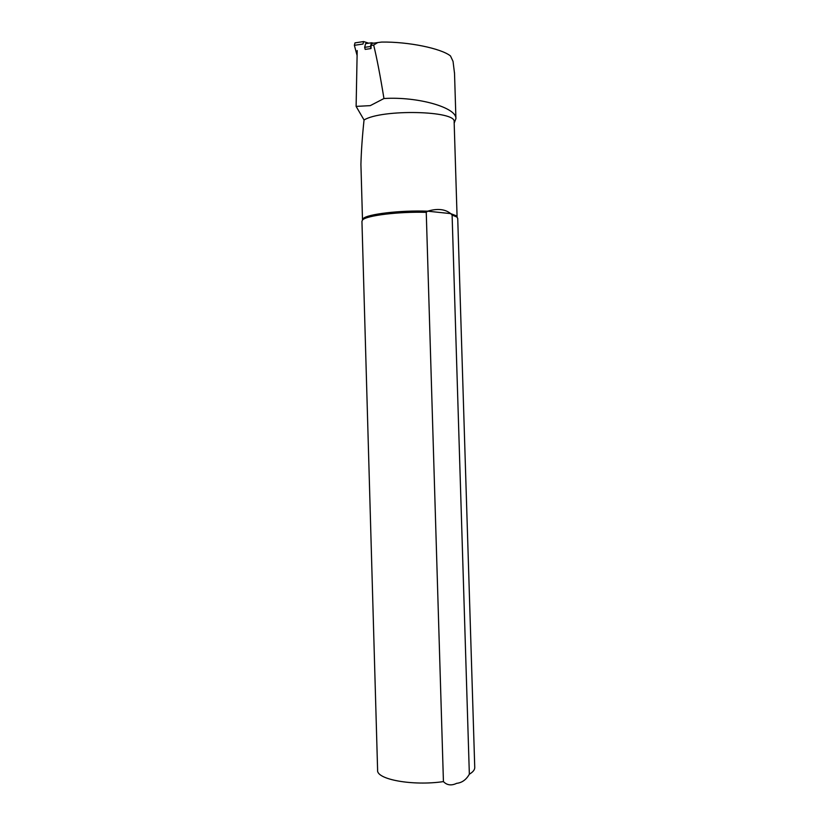 <?xml version="1.0" encoding="UTF-8"?>
<svg xmlns="http://www.w3.org/2000/svg" width="829" height="829" viewBox="0 0 829 829"><rect width="100%" height="100%" fill="white"/><g stroke="black" fill="none" stroke-linecap="round" stroke-linejoin="round"><path stroke-width="1.24" d="M454.52 73.346L453.038 61.367L450.479 55.937C441.08 48.403 408.479 41.678 381.703 42.061L377.755 42.569L373.661 45.067C376.822 57.895 380.252 75.708 383.951 98.527L370.262 105.635L356.118 106.402L364.045 119.987C381.827 108.941 456.582 110.651 454.137 121.801L454.137 121.956M372.76 43.305L371.972 43.419L371.06 45.45L371.019 48.548L370.48 46.486L371.413 42.787L365.589 43.647L364.656 47.336L370.48 46.486M383.951 98.527C417.889 96.361 456.758 107.615 455.909 118.609L454.178 123.117M356.118 106.402L357.195 50.538M364.045 119.987C362.335 135.987 361.289 150.785 360.916 164.38L362.501 219.872M362.511 219.986L363.143 218.669C366.781 214.162 400.562 210.12 427.64 211.177L426.251 212.359L443.432 781.602C446.966 785.27 451.38 785.851 456.675 783.332C462.022 782.742 466.24 779.706 469.349 774.203L452.106 215.063L450.686 213.613C445.173 209.105 437.484 208.286 427.64 211.177L450.686 213.613L456.251 215.768L457.09 217.032L454.137 121.801M443.432 781.602C412.707 786.141 376.211 779.426 377.609 770.182L361.941 221.27L362.584 219.954C366.221 215.53 398.998 211.488 426.251 212.359M452.106 215.063L456.883 217.011L457.732 218.39M364.656 47.336L365.195 49.388L371.019 48.548M371.413 42.787L373.734 43.16M366.542 43.512L365.589 43.647M357.133 55.636L354.366 45.315L362.998 44.03L363.62 41.564L368.708 43.191M354.366 45.315L354.988 42.87L355.62 42.766M373.661 45.067L371.06 45.45M469.349 774.203C472.944 772.058 474.737 769.851 474.748 767.581L474.737 767.385M455.919 118.609L454.499 72.6M371.972 43.419L377.755 42.569M456.251 215.768L456.883 217.011M474.748 767.581L457.722 218.286M363.143 218.669L362.584 219.954M363.62 41.564L354.988 42.87"/></g></svg>
